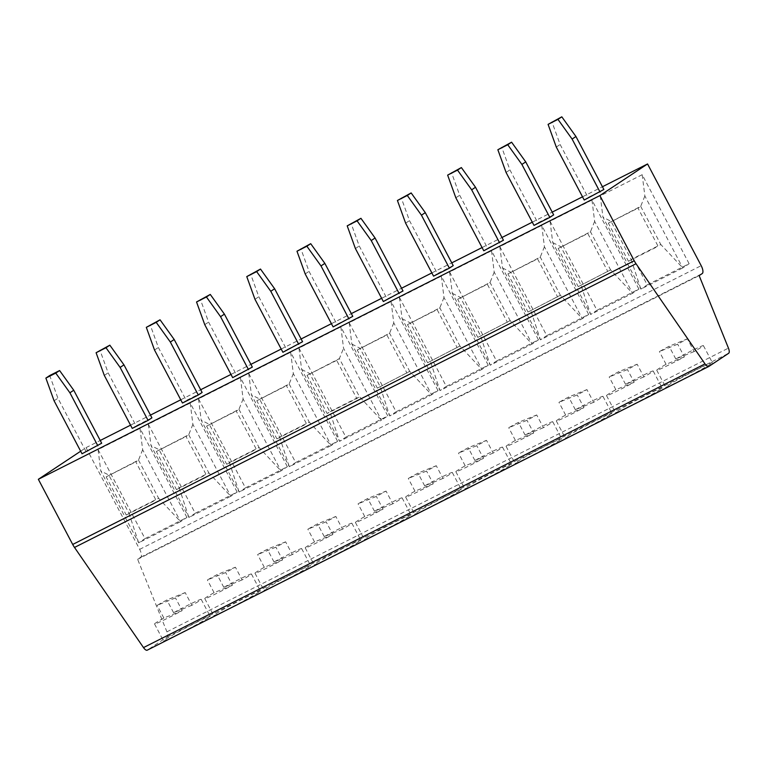 <?xml version="1.0" encoding="UTF-8"?>
<svg xmlns="http://www.w3.org/2000/svg" width="767" height="767" viewBox="0 0 767 767"><rect width="100%" height="100%" fill="white"/><g stroke="black" fill="none" stroke-linecap="round" stroke-linejoin="round"><path stroke-width="0.58" stroke-dasharray="3.83 2.88" d="M80.669 451.207L86.029 447.65L139.661 549.364A7.191 2.752 -116.8 0 1 140.706 557.254L137.629 559.296L166.918 631.816A5.992 2.291 -116.8 0 1 167.139 636.974L147.322 650.128M208.566 617.627A26.375 1.103 152.2 0 1 182.767 631.97A26.375 1.103 152.2 0 1 163.486 640.915A26.375 1.103 152.2 0 1 165.068 639.601A26.375 1.103 152.2 0 1 190.868 625.249A26.375 1.103 152.2 0 1 210.148 616.313A26.375 1.103 152.2 0 1 208.566 617.627M258.786 592.249A26.375 1.103 152.2 0 1 232.986 606.601A26.375 1.103 152.2 0 1 213.705 615.546A26.375 1.103 152.2 0 1 215.287 614.233A26.375 1.103 152.2 0 1 241.087 599.88A26.375 1.103 152.2 0 1 260.368 590.935A26.375 1.103 152.2 0 1 258.786 592.249M309.005 566.88A26.375 1.103 152.2 0 1 283.205 581.233A26.375 1.103 152.2 0 1 263.925 590.168A26.375 1.103 152.2 0 1 265.507 588.855A26.375 1.103 152.2 0 1 291.307 574.502A26.375 1.103 152.2 0 1 310.587 565.567A26.375 1.103 152.2 0 1 309.005 566.88M359.224 541.502A26.375 1.103 152.2 0 1 333.424 555.854A26.375 1.103 152.2 0 1 314.144 564.8A26.375 1.103 152.2 0 1 315.726 563.486A26.375 1.103 152.2 0 1 341.526 549.134A26.375 1.103 152.2 0 1 360.806 540.198A26.375 1.103 152.2 0 1 359.224 541.502M409.444 516.133A26.375 1.103 152.2 0 1 383.644 530.486A26.375 1.103 152.2 0 1 364.363 539.422A26.375 1.103 152.2 0 1 365.945 538.108A26.375 1.103 152.2 0 1 391.745 523.765A26.375 1.103 152.2 0 1 411.026 514.82A26.375 1.103 152.2 0 1 409.444 516.133M459.663 490.765A26.375 1.103 152.2 0 1 433.863 505.108A26.375 1.103 152.2 0 1 414.583 514.053A26.375 1.103 152.2 0 1 416.165 512.739A26.375 1.103 152.2 0 1 441.965 498.387A26.375 1.103 152.2 0 1 461.245 489.451A26.375 1.103 152.2 0 1 459.663 490.765M509.882 465.387A26.375 1.103 152.2 0 1 484.082 479.739A26.375 1.103 152.2 0 1 464.812 488.675A26.375 1.103 152.2 0 1 466.384 487.361A26.375 1.103 152.2 0 1 492.184 473.018A26.375 1.103 152.2 0 1 511.464 464.073A26.375 1.103 152.2 0 1 509.882 465.387M560.102 440.018A26.375 1.103 152.2 0 1 534.311 454.361A26.375 1.103 152.2 0 1 515.031 463.306A26.375 1.103 152.2 0 1 516.613 461.993A26.375 1.103 152.2 0 1 542.403 447.64A26.375 1.103 152.2 0 1 561.684 438.705A26.375 1.103 152.2 0 1 560.102 440.018M610.331 414.64A26.375 1.103 152.2 0 1 584.531 428.993A26.375 1.103 152.2 0 1 565.25 437.928A26.375 1.103 152.2 0 1 566.832 436.615A26.375 1.103 152.2 0 1 592.632 422.272A26.375 1.103 152.2 0 1 611.913 413.327A26.375 1.103 152.2 0 1 610.331 414.64M660.55 389.272A26.375 1.103 152.2 0 1 634.75 403.615A26.375 1.103 152.2 0 1 615.47 412.56A26.375 1.103 152.2 0 1 617.052 411.246A26.375 1.103 152.2 0 1 642.851 396.894A26.375 1.103 152.2 0 1 662.132 387.958A26.375 1.103 152.2 0 1 660.55 389.272M710.769 363.894A26.375 1.103 152.2 0 1 684.969 378.246A26.375 1.103 152.2 0 1 665.689 387.182A26.375 1.103 152.2 0 1 667.271 385.878A26.375 1.103 152.2 0 1 693.071 371.525A26.375 1.103 152.2 0 1 712.351 362.58A26.375 1.103 152.2 0 1 710.769 363.894M191.884 605.288L173.582 612.689A26.375 1.103 152.2 0 1 201.213 599.363A26.375 1.103 152.2 0 1 199.631 600.676A26.375 1.103 152.2 0 1 191.884 605.288L185.183 592.575A26.375 1.103 152.2 0 1 175.47 597.915L157.168 605.316A26.375 1.103 152.2 0 1 166.88 599.976L185.183 592.575M182.172 610.628L163.87 618.029A26.375 1.103 152.2 0 0 156.132 622.651A26.375 1.103 152.2 0 0 154.55 623.964A26.375 1.103 152.2 0 0 182.172 610.628L175.47 597.915M173.582 612.689L166.88 599.976M163.87 618.029L157.168 605.316M137.629 559.296L699.149 275.602M86.029 447.65L100.237 440.479M130.534 425.167L150.457 415.1M180.763 399.789L200.676 389.732M230.982 374.421L250.895 364.354M281.201 349.043L301.115 338.985M331.421 323.674L351.334 313.607M381.64 298.305L401.553 288.239M431.859 272.927L451.773 262.87M482.079 247.559L501.992 237.492M532.298 222.181L552.211 212.123M582.517 196.812L602.431 186.745M139.997 428.427L98.08 449.606L145.011 538.616L186.927 517.437L139.997 428.427L142.662 449.74L180.581 521.646L186.927 517.437M190.216 403.049L148.299 424.228L195.23 513.238L237.147 492.069L190.216 403.049L192.891 424.362L230.8 496.278L237.147 492.069M240.435 377.68L198.519 398.859L245.45 487.87L287.366 466.691L240.435 377.68L243.11 398.993L281.019 470.9L287.366 466.691M290.655 352.302L248.738 373.481L295.669 462.501L337.585 441.322L290.655 352.302L293.33 373.615L331.239 445.531L337.585 441.322M298.957 348.113L345.888 437.123L387.805 415.944L340.874 326.934L298.957 348.113L301.632 369.426L339.541 441.332L345.888 437.123M391.093 301.556L349.177 322.734L396.108 411.754L438.024 390.576L391.093 301.556L393.768 322.869L431.677 394.784L438.024 390.576M441.313 276.187L399.396 297.366L446.327 386.376L488.243 365.197L441.313 276.187L443.988 297.5L481.897 369.416L488.243 365.197M491.532 250.809L449.615 271.988L496.546 361.008L538.463 339.829L491.532 250.809L494.207 272.132L532.125 344.038L538.463 339.829M541.751 225.44L499.835 246.619L546.766 335.63L588.682 314.451L541.751 225.44L544.426 246.753L582.345 318.669L588.682 314.451M591.971 200.072L550.054 221.241L596.994 310.261L638.901 289.082L591.971 200.072L594.646 221.385L632.564 293.291L638.901 289.082M642.19 174.694L600.283 195.873L647.214 284.883L689.13 263.714L642.19 174.694L644.865 196.007L682.783 267.923L689.13 263.714M101.685 443.221L82.021 453.767M151.904 417.842L136.085 425.838L108.147 372.858L99.94 350.174M132.24 428.389L136.085 425.838M202.124 392.474L186.304 400.46L158.376 347.489L150.169 324.796M182.46 403.02L186.304 400.46M252.343 367.096L236.524 375.092L208.595 322.111L200.388 299.427M232.679 377.642L236.524 375.092M302.562 341.727L286.743 349.723L258.815 296.743L250.608 274.049M282.898 352.274L286.743 349.723M352.782 316.359L336.962 324.345L309.034 271.365L300.827 248.681M333.118 326.895L336.962 324.345M403.001 290.981L387.182 298.977L359.253 245.996L351.046 223.302M383.337 301.527L387.182 298.977M453.22 265.612L437.401 273.598L409.473 220.618L401.266 197.934M433.556 276.149L437.401 273.598M503.44 240.234L487.62 248.23L459.692 195.249L451.485 172.556M483.776 250.78L487.62 248.23M553.659 214.865L537.84 222.852L509.911 169.881L501.704 147.187M533.995 225.402L537.84 222.852M603.878 189.487L588.059 197.483L560.131 144.503L551.924 121.819M584.214 200.034L588.059 197.483M85.866 451.207L57.928 398.236L49.721 375.542M54.083 400.786L57.928 398.236M104.302 375.408L108.147 372.858M154.522 350.04L158.376 347.489M204.751 324.662L208.595 322.111M254.97 299.293L258.815 296.743M305.189 273.924L309.034 271.365M355.409 248.546L359.253 245.996M405.628 223.178L409.473 220.618M455.847 197.8L459.692 195.249M506.067 172.431L509.911 169.881M556.286 147.053L560.131 144.503M98.08 449.606L100.755 470.919L138.664 542.825L145.011 538.616M142.662 449.74L138.501 460.085L106.153 476.853L126.258 515.002L128.952 513.209L138.664 542.825L180.581 521.646L158.606 498.234L128.952 513.209L108.837 475.07L100.755 470.919M138.501 460.085L158.606 498.234L155.912 500.017L135.807 461.868L138.501 460.085M106.153 476.853L135.807 461.868M126.258 515.002L155.912 500.017M148.299 424.228L150.974 445.541L188.883 517.457L195.23 513.238M192.891 424.362L188.72 434.716L156.372 451.485L176.477 489.624L179.171 487.841L188.883 517.457L230.8 496.278L208.825 472.856L179.171 487.841L159.057 449.692L150.974 445.541M188.72 434.716L208.825 472.856L206.141 474.639L186.026 436.5L188.72 434.716M156.372 451.485L186.026 436.5M176.477 489.624L206.141 474.639M198.519 398.859L201.194 420.172L239.103 492.078L245.45 487.87M243.11 398.993L238.94 409.338L206.591 426.107L226.696 464.256L229.391 462.463L239.103 492.078L281.019 470.9L259.045 447.487L229.391 462.463L209.276 424.324L201.194 420.172M238.94 409.338L259.045 447.487L256.36 449.27L236.246 411.122L238.94 409.338M206.591 426.107L236.246 411.122M226.696 464.256L256.36 449.27M248.738 373.481L251.413 394.794L289.322 466.71L295.669 462.501M293.33 373.615L289.159 383.97L256.811 400.738L276.916 438.877L279.61 437.094L289.322 466.71L331.239 445.531L309.264 422.109L279.61 437.094L259.495 398.955L251.413 394.794M289.159 383.97L309.264 422.109L306.579 423.902L286.465 385.753L289.159 383.97M256.811 400.738L286.465 385.753M276.916 438.877L306.579 423.902M340.874 326.934L343.549 348.247L381.458 420.153L339.541 441.332L329.829 411.726L359.493 396.74L381.458 420.153L387.805 415.944M301.632 369.426L309.724 373.577L329.829 411.726L327.135 413.509L356.799 398.524L359.493 396.74L339.378 358.592L343.549 348.247M336.684 360.385L307.03 375.36L339.378 358.592L336.684 360.385L356.799 398.524M307.03 375.36L327.135 413.509M349.177 322.734L351.852 344.047L389.761 415.963L396.108 411.754M351.852 344.047L359.944 348.208L380.048 386.347L389.761 415.963L431.677 394.784L409.712 371.362L377.364 388.131L409.712 371.362L389.598 333.223L386.904 335.006L407.018 373.155M393.768 322.869L389.598 333.223L357.249 349.992L377.364 388.131M357.249 349.992L386.904 335.006M399.396 297.366L402.071 318.679L439.99 390.585L446.327 386.376M402.071 318.679L410.163 322.83L430.268 360.979L439.99 390.585L481.897 369.416L459.932 345.994L427.583 362.762L459.932 345.994L439.817 307.845L437.123 309.638L457.237 347.777M443.988 297.5L439.817 307.845L407.469 324.623L427.583 362.762M407.469 324.623L437.123 309.638M449.615 271.988L452.29 293.301L490.209 365.217L496.546 361.008M452.29 293.301L460.382 297.462L480.487 335.601L490.209 365.217L532.125 344.038L510.151 320.616L477.803 337.394L510.151 320.616L490.036 282.477L487.342 284.26L507.457 322.408M494.207 272.132L490.036 282.477L457.688 299.245L477.803 337.394M457.688 299.245L487.342 284.26M499.835 246.619L502.51 267.932L540.428 339.839L546.766 335.63M502.51 267.932L510.601 272.084L530.706 310.232L540.428 339.839L582.345 318.669L560.37 295.247L528.022 312.016L560.37 295.247L540.256 257.098L537.562 258.891L557.676 297.03M544.426 246.753L540.256 257.098L507.907 273.877L528.022 312.016M507.907 273.877L537.562 258.891M550.054 221.241L552.729 242.564L590.648 314.47L596.994 310.261M552.729 242.564L560.821 246.715L580.935 284.854L590.648 314.47L632.564 293.291L610.59 269.869L578.241 286.647L610.59 269.869L590.475 231.73L587.79 233.513L607.895 271.662M594.646 221.385L590.475 231.73L558.127 248.498L578.241 286.647M558.127 248.498L587.79 233.513M600.283 195.873L602.948 217.186L640.867 289.101L647.214 284.883M644.865 196.007L640.694 206.361L608.346 223.13L628.461 261.269L631.155 259.486L640.867 289.101L682.783 267.923L660.809 244.5L631.155 259.486L611.04 221.337L602.948 217.186M640.694 206.361L660.809 244.5L658.115 246.284L638.01 208.145L640.694 206.361M608.346 223.13L638.01 208.145M628.461 261.269L658.115 246.284M242.104 579.919L223.801 587.321A26.375 1.103 152.2 0 1 251.432 573.984A26.375 1.103 152.2 0 1 249.85 575.298A26.375 1.103 152.2 0 1 242.104 579.919L235.402 567.206A26.375 1.103 152.2 0 1 225.69 572.537L207.387 579.938A26.375 1.103 152.2 0 1 217.099 574.608L235.402 567.206M232.391 585.259L214.089 592.661A26.375 1.103 152.2 0 0 206.352 597.272A26.375 1.103 152.2 0 0 204.77 598.586A26.375 1.103 152.2 0 0 232.391 585.259L225.69 572.537M223.801 587.321L217.099 574.608M214.089 592.661L207.387 579.938M292.323 554.551L274.02 561.943A26.375 1.103 152.2 0 1 301.652 548.616A26.375 1.103 152.2 0 1 300.07 549.929A26.375 1.103 152.2 0 1 292.323 554.551L285.621 541.828A26.375 1.103 152.2 0 1 275.909 547.168L257.607 554.57A26.375 1.103 152.2 0 1 267.319 549.23L285.621 541.828M282.611 559.881L264.318 567.283A26.375 1.103 152.2 0 0 256.571 571.904A26.375 1.103 152.2 0 0 254.989 573.217A26.375 1.103 152.2 0 0 282.611 559.881L275.909 547.168M274.02 561.943L267.319 549.23M264.318 567.283L257.607 554.57M342.542 529.172L324.24 536.574A26.375 1.103 152.2 0 1 351.871 523.238A26.375 1.103 152.2 0 1 350.289 524.551A26.375 1.103 152.2 0 1 342.542 529.172L335.841 516.459A26.375 1.103 152.2 0 1 326.128 521.8L307.826 529.192A26.375 1.103 152.2 0 1 317.538 523.861L335.841 516.459M332.84 534.513L314.537 541.914A26.375 1.103 152.2 0 0 306.79 546.526A26.375 1.103 152.2 0 0 305.208 547.839A26.375 1.103 152.2 0 0 332.84 534.513L326.128 521.8M324.24 536.574L317.538 523.861M314.537 541.914L307.826 529.192M392.762 503.804L374.459 511.206A26.375 1.103 152.2 0 1 402.09 497.869A26.375 1.103 152.2 0 1 400.508 499.183A26.375 1.103 152.2 0 1 392.762 503.804L386.06 491.091A26.375 1.103 152.2 0 1 376.348 496.422L358.045 503.823A26.375 1.103 152.2 0 1 367.757 498.483L386.06 491.091M383.059 509.135L364.756 516.536A26.375 1.103 152.2 0 0 357.01 521.157A26.375 1.103 152.2 0 0 355.428 522.471A26.375 1.103 152.2 0 0 383.059 509.135L376.348 496.422M374.459 511.206L367.757 498.483M364.756 516.536L358.045 503.823M442.981 478.426L424.678 485.827A26.375 1.103 152.2 0 1 452.309 472.491A26.375 1.103 152.2 0 1 450.728 473.805A26.375 1.103 152.2 0 1 442.981 478.426L436.279 465.713A26.375 1.103 152.2 0 1 426.567 471.053L408.274 478.455A26.375 1.103 152.2 0 1 417.977 473.114L436.279 465.713M433.278 483.766L414.976 491.168A26.375 1.103 152.2 0 0 407.229 495.789A26.375 1.103 152.2 0 0 405.647 497.093A26.375 1.103 152.2 0 0 433.278 483.766L426.567 471.053M424.678 485.827L417.977 473.114M414.976 491.168L408.274 478.455M493.2 453.057L474.907 460.459A26.375 1.103 152.2 0 1 502.529 447.123A26.375 1.103 152.2 0 1 500.947 448.436A26.375 1.103 152.2 0 1 493.2 453.057L486.499 440.344A26.375 1.103 152.2 0 1 476.796 445.675L458.493 453.076A26.375 1.103 152.2 0 1 468.196 447.746L486.499 440.344M483.498 458.388L465.195 465.79A26.375 1.103 152.2 0 0 457.448 470.411A26.375 1.103 152.2 0 0 455.866 471.724A26.375 1.103 152.2 0 0 483.498 458.388L476.796 445.675M474.907 460.459L468.196 447.746M465.195 465.79L458.493 453.076M543.429 427.679L525.127 435.081A26.375 1.103 152.2 0 1 552.748 421.754A26.375 1.103 152.2 0 1 551.166 423.058A26.375 1.103 152.2 0 1 543.429 427.679L536.718 414.966A26.375 1.103 152.2 0 1 527.015 420.306L508.713 427.708A26.375 1.103 152.2 0 1 518.415 422.368L536.718 414.966M533.717 433.019L515.414 440.421A26.375 1.103 152.2 0 0 507.668 445.042A26.375 1.103 152.2 0 0 506.086 446.356A26.375 1.103 152.2 0 0 533.717 433.019L527.015 420.306M525.127 435.081L518.415 422.368M515.414 440.421L508.713 427.708M593.648 402.311L575.346 409.712A26.375 1.103 152.2 0 1 602.967 396.376A26.375 1.103 152.2 0 1 601.386 397.69A26.375 1.103 152.2 0 1 593.648 402.311L586.937 389.598A26.375 1.103 152.2 0 1 577.235 394.928L558.932 402.33A26.375 1.103 152.2 0 1 568.644 396.999L586.937 389.598M583.936 407.641L565.634 415.043A26.375 1.103 152.2 0 0 557.887 419.664A26.375 1.103 152.2 0 0 556.305 420.978A26.375 1.103 152.2 0 0 583.936 407.641L577.235 394.928M575.346 409.712L568.644 396.999M565.634 415.043L558.932 402.33M643.868 376.933L625.565 384.334A26.375 1.103 152.2 0 1 653.187 371.007A26.375 1.103 152.2 0 1 651.605 372.321A26.375 1.103 152.2 0 1 643.868 376.933L637.156 364.22A26.375 1.103 152.2 0 1 627.454 369.56L609.151 376.961A26.375 1.103 152.2 0 1 618.864 371.621L637.156 364.22M634.156 382.273L615.853 389.674A26.375 1.103 152.2 0 0 608.106 394.296A26.375 1.103 152.2 0 0 606.524 395.609A26.375 1.103 152.2 0 0 634.156 382.273L627.454 369.56M625.565 384.334L618.864 371.621M615.853 389.674L609.151 376.961M694.087 351.564L675.785 358.966A26.375 1.103 152.2 0 1 703.406 345.629A26.375 1.103 152.2 0 1 701.824 346.943A26.375 1.103 152.2 0 1 694.087 351.564L687.385 338.851A26.375 1.103 152.2 0 1 677.673 344.182L659.371 351.583A26.375 1.103 152.2 0 1 669.083 346.253L687.385 338.851M684.375 356.904L666.072 364.296A26.375 1.103 152.2 0 0 658.335 368.917A26.375 1.103 152.2 0 0 656.753 370.231A26.375 1.103 152.2 0 0 684.375 356.904L677.673 344.182M675.785 358.966L669.083 346.253M666.072 364.296L659.371 351.583M167.139 636.974L728.65 353.28M166.918 631.816L728.439 348.122M140.706 557.254L702.217 273.56M139.661 549.364L701.182 265.67M154.55 623.964L163.486 640.915M201.213 599.363L210.148 616.313M204.77 598.586L213.705 615.546M251.432 573.984L260.368 590.935M254.989 573.217L263.925 590.168M301.652 548.616L310.587 565.567M305.208 547.839L314.144 564.8M351.871 523.238L360.806 540.198M355.428 522.471L364.363 539.422M402.09 497.869L411.026 514.82M405.647 497.093L414.583 514.053M452.309 472.491L461.245 489.451M455.866 471.724L464.812 488.675M502.529 447.123L511.464 464.073M506.086 446.356L515.031 463.306M552.748 421.754L561.684 438.705M556.305 420.978L565.25 437.928M602.967 396.376L611.913 413.327M606.524 395.609L615.47 412.56M653.187 371.007L662.132 387.958M656.753 370.231L665.689 387.182M703.406 345.629L712.351 362.58"/><path stroke-width="1.15" d="M634.223 260.761L599.861 195.604L647.549 163.956L701.182 265.67A7.191 2.752 -116.8 0 1 702.217 273.56L699.149 275.602L728.439 348.122A5.992 2.291 -116.8 0 1 728.65 353.28L708.842 366.425A5.992 2.291 -116.8 0 1 708.746 366.482A5.992 2.291 -116.8 0 1 705.017 363.903L636.025 263.752A11.984 4.592 -116.8 0 1 634.223 260.761L72.702 544.455L38.35 479.298L599.861 195.604M708.65 366.53L147.322 650.128A5.992 2.291 -116.8 0 1 147.226 650.176A5.992 2.291 -116.8 0 1 143.506 647.597L74.504 547.446A11.984 4.592 -116.8 0 1 72.702 544.455M100.237 440.479L130.534 425.167M150.457 415.1L180.763 399.789M200.676 389.732L230.982 374.421M250.895 364.354L281.201 349.043M301.115 338.985L331.421 323.674M351.334 313.607L381.64 298.305M401.553 288.239L431.859 272.927M451.773 262.87L482.079 247.559M501.992 237.492L532.298 222.181M552.211 212.123L582.517 196.812M602.431 186.745L647.549 163.956M38.35 479.298L80.669 451.207M45.876 378.093L54.083 400.786L82.021 453.767L101.685 443.221L73.747 390.24L59.605 370.547L49.721 375.542L45.876 378.093L55.761 373.098L69.902 392.79L97.831 445.771M120.122 367.422L105.98 347.729L96.096 352.724L104.302 375.408L132.24 428.389L148.05 420.402L151.904 417.842L123.966 364.871L120.122 367.422L148.05 420.402M170.341 342.044L156.209 322.351L146.315 327.346L154.522 350.04L182.46 403.02L198.279 395.024L202.124 392.474L174.186 339.493L170.341 342.044L198.279 395.024M220.56 316.675L206.428 296.982L196.534 301.977L204.751 324.662L232.679 377.642L252.343 367.096L224.405 314.125L220.56 316.675L248.498 369.656M270.78 291.297L256.648 271.614L246.763 276.599L254.97 299.293L282.898 352.274L302.562 341.727L274.624 288.747L270.78 291.297L298.718 344.278M320.999 265.928L306.867 246.236L296.982 251.231L305.189 273.924L333.118 326.895L352.782 316.359L324.853 263.378L320.999 265.928L348.937 318.909M371.228 240.56L357.086 220.867L347.202 225.862L355.409 248.546L383.337 301.527L403.001 290.981L375.073 238L371.228 240.56L399.156 293.531M421.447 215.182L407.306 195.489L397.421 200.484L405.628 223.178L433.556 276.149L449.376 268.162L453.22 265.612L425.292 212.632L421.447 215.182L449.376 268.162M471.667 189.813L457.525 170.121L447.64 175.116L455.847 197.8L483.776 250.78L503.44 240.234L475.511 187.253L471.667 189.813L499.595 242.784M521.886 164.435L507.744 144.742L497.86 149.738L506.067 172.431L533.995 225.402L549.814 217.416L553.659 214.865L525.731 161.885L521.886 164.435L549.814 217.416M572.105 139.067L557.964 119.374L548.079 124.369L556.286 147.053L584.214 200.034L603.878 189.487L575.95 136.516L572.105 139.067L600.034 192.038M69.902 392.79L73.747 390.24M55.761 373.098L59.605 370.547M105.98 347.729L109.834 345.179L123.966 364.871M96.096 352.724L109.834 345.179M156.209 322.351L160.054 319.801L174.186 339.493M146.315 327.346L160.054 319.801M206.428 296.982L210.273 294.432L224.405 314.125M196.534 301.977L210.273 294.432M256.648 271.614L260.492 269.054L274.624 288.747M246.763 276.599L260.492 269.054M306.867 246.236L310.712 243.685L324.853 263.378M296.982 251.231L310.712 243.685M357.086 220.867L360.931 218.307L375.073 238M347.202 225.862L360.931 218.307M407.306 195.489L411.15 192.939L425.292 212.632M397.421 200.484L411.15 192.939M457.525 170.121L461.37 167.57L475.511 187.253M447.64 175.116L461.37 167.57M507.744 144.742L511.589 142.192L525.731 161.885M497.86 149.738L511.589 142.192M557.964 119.374L561.808 116.824L575.95 136.516M548.079 124.369L561.808 116.824M74.504 547.446L636.025 263.752M143.506 647.597L705.017 363.903M147.226 650.176L708.746 366.482"/></g></svg>

